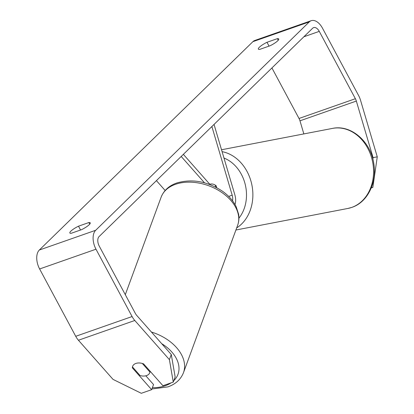 <?xml version="1.0" encoding="UTF-8"?>
<svg xmlns="http://www.w3.org/2000/svg" width="414" height="414" viewBox="0 0 414 414"><rect width="100%" height="100%" fill="white"/><g stroke="black" fill="none" stroke-linecap="round" stroke-linejoin="round"><path stroke-width="0.62" d="M181.203 156.456L204.49 182.802M156.425 180.628L165.145 190.492M234.997 204.495A12.824 7.426 70.7 0 0 234.81 194.683L214.033 124.428M232.513 200.785A8.244 4.777 70.7 0 0 232.187 195.191L211.88 126.529M215.829 187.211L215.202 185.099A9.16 7.436 -100.9 0 0 210.39 184.09A9.16 7.436 -100.9 0 0 209.769 184.246A9.16 7.436 79.1 0 1 210.39 184.09A9.16 7.436 79.1 0 1 216.206 185.85L216.75 187.692M183.355 154.355L210.136 184.66M140.108 375.57A9.16 6.106 -159.8 0 0 146.572 375.576A9.16 6.106 -159.8 0 0 149.811 372.672A9.16 6.106 -159.8 0 0 149.971 372.114L142.318 363.451A9.16 6.106 -159.8 0 0 135.854 363.451A9.16 6.106 -159.8 0 0 132.615 366.349A9.16 6.106 -159.8 0 0 132.454 366.907L140.108 375.57M150.246 371.374L149.971 372.114M171.282 354.508L175.153 376.973L173.269 382.096L169.398 359.631L171.282 354.508L136.682 315.359A7.328 4.243 -109.3 0 1 135.331 313.388L99.22 246.051A7.328 4.243 -109.3 0 1 99.075 236.58L312.653 28.219A7.328 4.243 -109.3 0 1 313.61 27.614A7.328 4.243 -109.3 0 1 319.272 31.371L355.378 98.713A7.328 4.243 -109.3 0 1 356.34 101.063L373.071 157.641L377.268 156.834L372.838 187.397L371.342 187.687M277.37 38.652A9.16 1.946 151.8 0 1 278.731 38.952A9.16 1.946 151.8 0 1 277.706 40.81A9.16 1.946 151.8 0 1 270.088 45.757L259.718 49.39A9.16 1.946 151.8 0 1 258.357 49.09A9.16 1.946 151.8 0 1 266.999 42.285L277.37 38.652L278.229 40.251M89.207 224.704A9.16 1.946 -28.2 0 0 90.231 222.846A9.16 1.946 -28.2 0 0 88.87 222.546L78.505 226.184A9.16 1.946 -28.2 0 0 69.862 232.984A9.16 1.946 -28.2 0 0 71.224 233.284L81.589 229.651A9.16 1.946 -28.2 0 0 89.207 224.704M89.729 224.145L88.87 222.546M145.8 375.798L153.537 384.549L151.653 389.672L141.309 393.3L113.032 379.39L78.432 340.241A14.656 8.487 -109.3 0 1 75.726 336.303L39.62 268.965A14.656 8.487 -109.3 0 1 39.325 250.03L252.902 41.664A14.656 8.487 -109.3 0 1 254.822 40.458L311.188 20.7A14.656 8.487 -109.3 0 1 322.506 28.214L358.612 95.556A14.656 8.487 -109.3 0 1 360.537 100.255L377.268 156.834M169.398 359.631L134.798 320.483A14.656 8.487 -109.3 0 1 132.092 316.544L95.986 249.207A14.656 8.487 -109.3 0 1 95.691 230.272L309.268 21.911A14.656 8.487 -109.3 0 1 311.188 20.7M271.926 67.953L299.011 118.471A7.328 4.243 -109.3 0 1 299.974 120.821L303.845 133.913M371.234 187.961L372.838 187.397M372.864 159.095L373.071 157.641M173.269 382.096L162.925 385.724L143.637 363.896A9.16 6.106 -159.8 0 0 135.854 363.451A9.16 6.106 -159.8 0 0 132.615 366.349A9.16 6.106 -159.8 0 0 132.361 367.849L151.653 389.672M132.635 367.109L132.361 367.849M80.554 230.013L78.505 226.184M269.053 46.12L266.999 42.285M228.678 196.422L232.187 195.191M152.388 387.675A36.178 24.126 -159.8 0 0 165.202 385.77A36.178 24.126 -159.8 0 0 171.054 382.872M161.113 197.219C163.794 190.471 168.99 185.736 176.69 183.009C191.961 178.574 207.155 181.27 222.271 191.092C228.58 195.527 233.211 200.728 236.166 206.689L238.593 214.198C239.235 218.069 238.909 221.785 237.626 225.34A40.758 27.184 -159.8 0 0 220.972 191.92A40.758 27.184 -159.8 0 0 175.526 184.297A40.758 27.184 -159.8 0 0 161.113 197.219L125.292 294.675M173.797 380.663A36.178 24.126 -159.8 0 0 161.719 343.687M151.426 332.038A40.758 27.184 20.2 0 1 183.474 372.683L237.626 225.34M39.325 250.03L95.691 230.272M252.902 41.664L309.268 21.911M299.974 120.821L356.34 101.063M299.011 118.471L355.378 98.713M303.897 36.763L319.272 31.371M78.432 340.241L134.798 320.483M75.726 336.303L132.092 316.544M39.62 268.965L95.986 249.207M221.526 149.764L332.458 128.407A40.758 33.104 79.1 0 1 372.155 159.794A40.758 33.104 79.1 0 1 351.698 207.424A40.758 33.104 79.1 0 1 347.874 208.454L235.908 230.013M236.684 227.902A40.758 33.104 -100.9 0 0 251.986 185.462A40.758 33.104 -100.9 0 0 222.085 151.653M223.974 158.044A36.178 29.384 79.1 0 1 238.914 218.199M151.902 389L167.898 386.888C175.598 384.166 180.794 379.426 183.474 372.683M150.277 371.41L149.811 372.672M332.458 128.407C350.969 124.345 370.582 141.49 373.718 163.137C377.247 182.129 367.777 202.146 351.916 207.362L347.874 208.454"/></g></svg>
